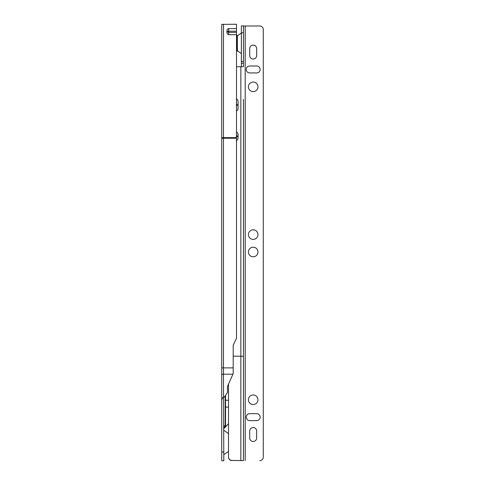 <?xml version="1.0" encoding="UTF-8"?>
<svg xmlns="http://www.w3.org/2000/svg" width="485" height="485" viewBox="0 0 485 485"><rect width="100%" height="100%" fill="white"/><g stroke="black" fill="none" stroke-linecap="round" stroke-linejoin="round"><path stroke-width="0.73" d="M223.464 397.3C222.415 397.542 221.839 398.822 221.724 401.137L221.724 24.371L236.504 24.25L236.504 338.269L233.2 345.223L233.2 373.62L232.939 374.196L223.464 374.196L223.809 460.75L221.724 460.75L221.724 452.056L223.809 452.056M228.508 433.578L223.809 430.292M228.508 451.414L223.809 454.7M221.724 401.137L221.724 452.056M223.809 397.3L224.573 396.906L227.465 392.504L227.465 386.345L232.939 374.196M225.204 395.948L225.204 425.866L223.809 425.806M236.504 34.653L228.677 34.653C227.629 34.49 227.053 33.641 226.944 32.095L226.944 31.149C227.053 29.603 227.629 28.748 228.677 28.585L228.677 31.192L226.944 31.652L228.677 32.362L228.677 34.653M236.504 28.585L228.677 28.585M223.846 397.3L224.573 396.906M228.508 423.654L223.809 428.613M241.372 32.944L237.371 35.914L237.371 50.676L241.372 53.647M243.458 108.949L243.458 460.586L231.982 460.429L243.403 460.574M248.411 251.994A4.783 4.783 180 0 1 253.188 247.211A4.783 4.783 -0 0 0 248.411 251.988A4.783 4.783 -0 0 0 253.188 256.771A4.783 4.783 -0 0 0 257.971 251.988A4.783 4.783 -0 0 0 253.188 247.211A4.783 4.783 180 0 1 257.971 251.994M248.411 234.607A4.783 4.783 180 0 1 253.188 229.829A4.783 4.783 -0 0 0 248.411 234.607A4.783 4.783 -0 0 0 253.188 239.39A4.783 4.783 -0 0 0 257.971 234.607A4.783 4.783 -0 0 0 253.188 229.823A4.783 4.783 180 0 1 257.971 234.607M256.668 420.61A3.474 3.474 -0 0 0 260.142 417.136A3.474 3.474 -0 0 0 256.668 413.656L249.714 413.656A3.474 3.474 -0 0 0 246.241 417.136A3.474 3.474 -0 0 0 249.714 420.61L256.668 420.61M256.668 72.938A3.474 3.474 -0 0 0 260.142 69.458A3.474 3.474 -0 0 0 256.668 65.984L249.714 65.984A3.474 3.474 -0 0 0 246.241 69.458A3.474 3.474 -0 0 0 249.714 72.938L256.668 72.938M248.411 86.845A4.783 4.783 180 0 1 253.188 82.068A4.783 4.783 -0 0 0 248.411 86.845A4.783 4.783 -0 0 0 253.188 91.623A4.783 4.783 -0 0 0 257.971 86.845A4.783 4.783 -0 0 0 253.188 82.062A4.783 4.783 180 0 1 257.971 86.845M248.411 399.755A4.783 4.783 180 0 1 253.188 394.972A4.783 4.783 -0 0 0 248.411 399.755A4.783 4.783 -0 0 0 253.188 404.532A4.783 4.783 -0 0 0 257.971 399.755A4.783 4.783 -0 0 0 253.188 394.972A4.783 4.783 180 0 1 257.971 399.755M236.328 140.371C237.377 140.213 237.959 139.395 238.068 137.91L238.068 134.594C237.959 133.108 237.377 132.29 236.328 132.132M243.458 99.389L243.458 356.257L233.2 356.16M241.372 66.718L241.372 63.256L243.458 63.256L243.458 66.73L236.504 66.718M236.328 110.823C237.377 110.665 237.959 109.84 238.068 108.361L238.068 101.565C237.959 100.08 237.377 99.261 236.328 99.104M241.372 32.804L241.372 25.881L243.458 25.881L243.458 32.804L241.372 32.804L241.372 61.486L243.458 61.486L243.458 32.804M243.458 61.486L243.458 63.256M243.458 356.257L243.458 460.441M241.372 25.881L243.458 25.881M241.372 460.574L243.458 460.586M243.458 63.232L241.372 63.256M241.372 63.232L241.372 61.486M263.276 457.119L263.276 457.131A3.474 3.474 180 0 1 259.796 460.604A3.474 3.474 -0 0 0 263.276 457.119L263.276 29.476A3.474 3.474 -0 0 0 259.796 26.002L245.192 26.002L245.192 460.598M243.458 25.996L245.192 26.002M249.714 55.551A3.474 3.474 -0 0 0 253.188 59.031A3.474 3.474 -0 0 0 256.668 55.551L256.668 48.603A3.474 3.474 -0 0 0 253.188 45.123A3.474 3.474 -0 0 0 249.714 48.603L249.714 55.551M256.668 431.044A3.474 3.474 -0 0 0 253.188 427.564A3.474 3.474 -0 0 0 249.714 431.044L249.714 437.997A3.474 3.474 -0 0 0 253.188 441.471A3.474 3.474 -0 0 0 256.668 437.997L256.668 431.044A3.474 3.474 180 0 0 253.188 427.576A3.474 3.474 180 0 0 249.714 431.056M228.508 384.035L228.508 456.961A3.474 3.468 -0 0 0 231.982 460.429M249.714 48.609A3.474 3.474 180 0 1 253.188 45.135A3.474 3.474 180 0 1 256.668 48.609M246.241 417.142A3.474 3.474 180 0 1 249.714 413.669L256.668 413.669A3.474 3.474 180 0 1 260.142 417.142M246.241 69.464A3.474 3.474 180 0 1 249.714 65.996L256.668 65.996A3.474 3.474 180 0 1 260.142 69.464M231.982 460.574A3.474 3.468 180 0 1 228.508 457.106L228.508 456.961M236.328 135.654L238.068 136.261L236.328 136.885M236.328 104.372L238.068 104.978L236.328 105.603M236.504 35.296L237.074 35.296L237.074 51.295L236.504 51.295M236.504 32.362L228.677 32.362L228.677 31.192L236.504 31.192M236.504 138.237L223.464 138.237L223.464 367.891L233.2 367.891M221.724 367.891L223.464 367.891L223.464 374.196A1.74 0.788 180 0 0 221.724 374.978M223.464 24.25L223.464 137.631L236.504 137.631M221.724 137.752L223.464 137.631L223.464 138.237L221.724 138.237M225.549 395.414L225.549 407.097L228.508 407.097M225.204 407.115A1.74 0.746 0 0 1 225.549 407.097L225.549 426.982M225.204 400.258L228.508 400.258M240.851 460.429L240.851 66.718M223.809 428.067L225.204 425.866L223.809 428.067"/></g></svg>
